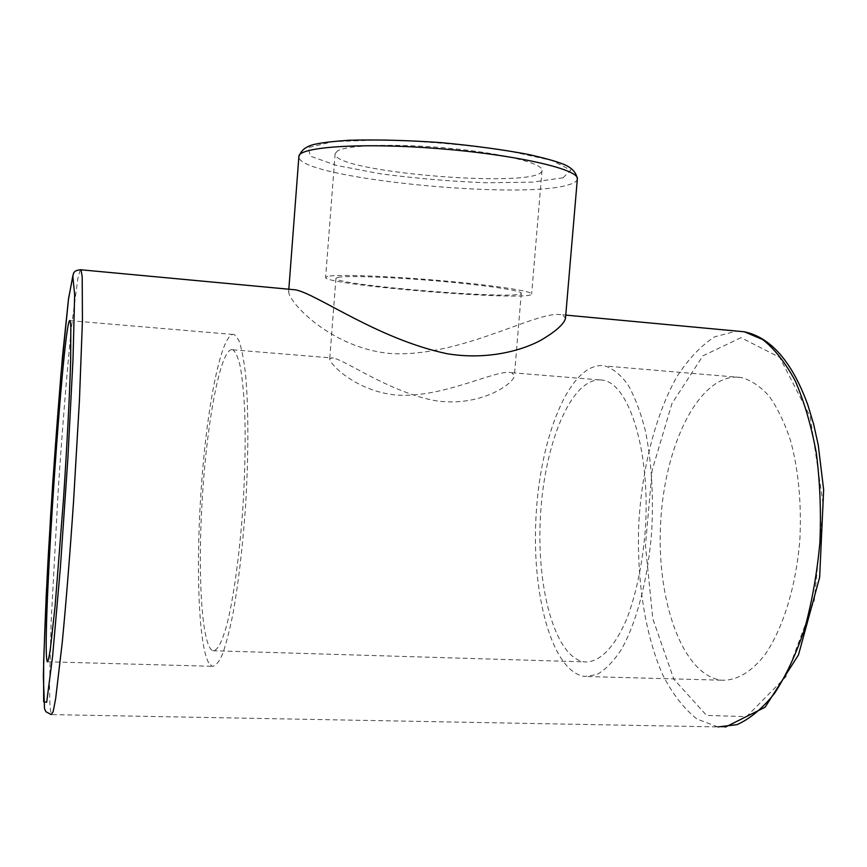 <?xml version="1.0" encoding="UTF-8"?>
<svg xmlns="http://www.w3.org/2000/svg" width="867" height="867" viewBox="0 0 867 867"><rect width="100%" height="100%" fill="white"/><g stroke="black" fill="none" stroke-linecap="round" stroke-linejoin="round"><path stroke-width="0.65" stroke-dasharray="4.33 3.25" d="M327.661 276.389L325.613 277.407C323.358 285.145 532.62 301.976 531.634 293.989C532.566 291.149 492.456 285.07 439.764 280.518C387.115 275.934 336.84 274.221 327.661 276.389M337.317 151.053L335.128 153.73C332.039 172.5 542.07 189.396 542.016 170.376C543.295 163.484 503.337 153.394 450.439 148.376C397.606 143.304 346.843 144.832 337.317 151.053M337.913 277.375C346.529 275.457 391.819 277.039 438.908 281.136C486.04 285.221 522.086 290.673 521.284 293.23C522.487 300.437 333.611 285.243 335.952 278.318L337.913 277.375M295.614 289.849L290.868 289.48L288.635 291.789C288.982 302.442 331.107 348.046 390.204 353.498C456.508 357.778 530.398 314.385 557.383 314.385L562.596 314.808L565.479 318.384M737.394 377.091C697.935 375.942 664.577 446.245 660.676 522.519C656.211 598.718 681.733 674.754 721.236 680.194C736.018 681.018 751.299 672.391 765.149 654.39C783.161 628.315 796.307 585.637 799.905 538.949C801.607 503.066 798.507 470.38 790.628 440.88C784.711 422.944 777.591 408.086 769.257 396.284C760.457 386.498 751.19 380.245 741.458 377.546L737.394 377.091M601.665 365.581C568.828 365.094 540.304 437.488 536.077 515.486C531.395 593.418 551.51 671.047 584.293 676.455L596.68 674.667C605.112 670.05 613.294 661.727 621.216 649.719C636.584 622.831 648.126 578.863 651.735 530.832C653.62 493.941 651.453 460.399 645.232 430.205C640.529 411.879 634.763 396.728 627.968 384.753C620.75 374.847 613.11 368.594 605.036 365.993L601.665 365.581M600.43 379.876L602.944 380.201C629.182 383.821 650.683 451.685 645.319 529.748C642.577 562.965 636.649 592.02 627.545 616.925C615.071 647.562 599.01 663.233 584.12 661.868C554.533 657.023 536.12 586.46 540.52 515.226C544.498 443.937 570.779 378.576 600.43 379.876M208.719 662.897C197.936 643.617 195.671 559.486 201.827 480.112C207.852 400.695 222.115 330.663 234.35 334.575L238.772 340.167C241.46 347.548 243.692 358.754 245.491 373.807C248.623 406.786 248.688 456.779 245.383 508.582C242.511 548.096 238.458 582.711 233.223 612.405C229.701 630.114 226.103 644.105 222.44 654.368C218.82 662.323 215.395 666.3 212.177 666.3L208.719 662.897M231.912 349.618C220.294 349.965 207.159 420.538 202.412 496.119C197.503 571.656 201.426 646.078 212.773 650.727C217.227 651.247 221.985 642.328 227.067 623.98C233.678 597.461 239.617 554.403 242.879 507.661C245.068 471.778 245.675 439.309 244.678 410.264C243.746 392.664 242.294 378.218 240.354 366.904C238.165 357.627 235.672 351.937 232.887 349.824L231.912 349.618M509.926 372.442L511.833 372.723L514.402 375.649C513.914 383.843 479.104 408.281 433.207 400.326C387.159 390.638 346.453 360.65 333.372 358.082L331.693 357.811L329.72 358.938C329.785 364.53 357.367 391.851 397.162 395.114C442.755 397.91 493.637 370.534 509.926 372.442M740.992 337.664L702.866 355.86L671.925 403.621L652.114 470.358L645.46 545.527L652.786 618.724L673.8 679.175L706.572 715.405L746.541 716.651L785.827 676.856L814.297 600.419L823.292 505.093L810.201 416.669L779.758 357.421L740.992 337.664M725.43 727.066L717.941 726.914L696.981 719.057C683.998 708.718 672.619 694.077 662.854 675.133C644.896 634.46 636.627 579.405 638.773 523.755C642.003 468.169 655.463 414.719 676.986 376.571C688.387 358.949 700.948 345.705 714.679 336.819L736.712 331.075M80.328 269.735L77.867 278.253L71.647 325.786C67.073 369.873 62.229 429.729 58.154 491.264L51.12 622.224L49.527 686.675L49.95 706.193L51.272 714.603L717.941 726.914M577.346 179.003C577.075 181.279 574.084 183.23 568.373 184.855C519.691 200.396 296.362 177.8 298.877 156.591M562.976 177.811L570.854 170.16L551.694 160.417L506.935 150.587C466.338 144.778 424.852 141.202 382.466 139.858L333.199 141.603L308.197 147.596L310.397 156.168L336.559 165.424L379.952 173.714C414.86 178.331 450.255 181.355 486.149 182.774L532.338 182.157L562.976 177.811M335.128 153.73L325.613 277.407M542.016 170.376L531.634 293.989M562.596 314.797L565.761 315.1M288.83 289.22L288.635 291.789M741.458 377.546L605.036 365.993M721.236 680.194L584.293 676.455M47.696 661.803L212.177 666.3M70.054 320.66L234.35 334.575M335.952 278.318L329.72 358.938M521.284 293.23L514.402 375.649M212.773 650.727L584.12 661.868M232.887 349.824L333.372 358.082M511.833 372.723L602.944 380.201"/><path stroke-width="1.3" d="M577.346 179.003C576.295 171.915 570.941 166.724 561.274 163.43C555.14 161.056 544.313 158.076 528.772 154.51C502.817 149.612 473.404 145.645 440.544 142.578C406.363 140.248 375.747 139.479 348.697 140.281C333.188 141.397 322.567 142.6 316.823 143.889C307.189 145.493 301.196 149.731 298.877 156.591C298.075 146.87 361.767 142.383 439.645 148.701C517.534 154.911 579.698 169.52 577.346 179.003L565.479 318.384C563.94 324.15 555.801 331.411 541.051 340.146C519.734 351.731 484.61 360.033 446.938 353.693C378.012 339.181 317.062 294.054 295.614 289.849L80.328 269.735M46.623 658.378C42.916 619.276 64.104 311.99 70.054 320.66L70.823 326.09L70.671 360.152C69.685 393.802 67.062 445.194 63.529 498.623L55.12 605.87L50.329 649.307C49.04 657.565 48.021 661.727 47.262 661.792L46.623 658.378M736.712 331.075L744.352 331.79L762.689 339.539C774.589 348.935 785.469 362.774 795.321 381.068C804.294 401.768 811.306 425.795 816.335 453.159C820.019 481.9 821.212 511.671 819.9 542.46C817.104 573.033 812.011 601.871 804.587 628.965C796.025 654.325 785.979 675.837 774.437 693.502C762.364 708.556 749.868 718.949 736.95 724.671L717.941 726.914M51.272 714.603L53.136 711.709L55.64 698.759L62.229 642.642C65.979 603.757 69.934 554.49 73.522 501.928L79.428 400.532L82.441 320.53L82.202 276.736L80.999 269.8C76.751 269.897 74.194 271.219 73.348 273.799L68.558 298.584L60.885 374.967L52.746 482.843L48.433 553.027C46.016 597.244 44.325 638.296 43.35 676.162L44.52 708.827L45.951 711.764L51.272 714.603M72.795 276.009L74.649 294.531L73.023 358.927L67.864 458.61L60.354 567.907L52.616 656.124L46.688 702.292L43.653 701.739L43.643 661.998L46.211 595.434L50.698 514.619C54.415 457.353 58.382 404.358 62.597 355.633L68.395 299.906L72.795 276.009M565.761 315.1L744.352 331.79C770.991 337.458 792.167 361.907 807.892 405.117L813.625 424.191L818.231 444.89L823.65 489.736L819.64 577.357L798.496 654.878L765.117 707.223L725.43 727.066M298.877 156.591L288.83 289.22"/></g></svg>

